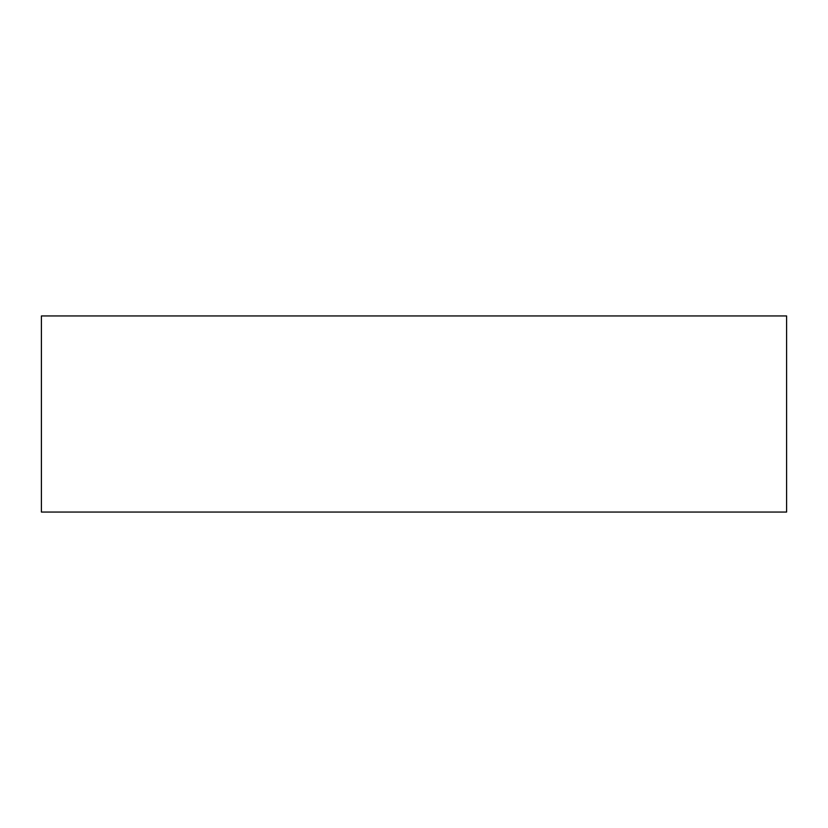 <?xml version="1.0" encoding="UTF-8"?>
<svg xmlns="http://www.w3.org/2000/svg" width="828" height="828" viewBox="0 0 828 828"><rect width="100%" height="100%" fill="white"/><g stroke="black" fill="none" stroke-linecap="round" stroke-linejoin="round"><path stroke-width="1.24" d="M786.6 315.944L786.6 512.056L41.4 512.056L41.4 315.944L786.6 315.944"/></g></svg>
